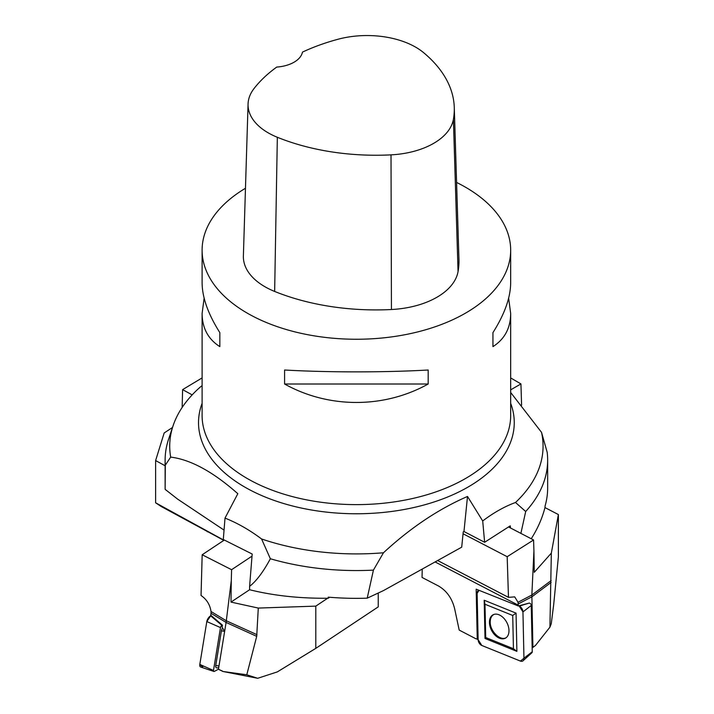 <?xml version="1.0" encoding="UTF-8"?>
<svg xmlns="http://www.w3.org/2000/svg" width="714" height="714" viewBox="0 0 714 714"><rect width="100%" height="100%" fill="white"/><g stroke="black" fill="none" stroke-linecap="round" stroke-linejoin="round"><path stroke-width="1.07" d="M456.576 182.436A154.286 89.072 180 0 1 465.483 187.193A154.286 89.072 180 0 1 510.671 250.177A154.286 89.072 180 0 1 356.384 339.248A154.286 89.072 180 0 1 202.107 250.177A154.286 89.072 180 0 1 245.464 188.264M202.107 250.177L202.107 282.806C202.223 297.506 208.131 314.115 219.832 332.617L219.832 346.62C208.131 339.141 202.223 328.11 202.107 313.517L204.133 298.166M508.645 298.166L510.671 313.517C510.555 328.11 504.646 339.141 492.946 346.62L492.946 332.617C504.646 314.115 510.555 297.506 510.671 282.806L510.671 250.177M284.591 384.007L284.591 370.013C328.699 372.494 384.078 372.494 428.186 370.013L428.186 384.007C384.078 408.613 328.699 408.613 284.591 384.007L428.186 384.007M454.274 107.457L458.95 259.369A176.322 101.799 180 0 1 458.049 271.606A73.471 42.421 180 0 1 391.433 309.519A176.322 101.799 180 0 1 274.649 291.446A73.471 42.421 180 0 1 243.385 255.969L248.061 104.048A68.794 39.716 180 0 1 254.05 88.527A171.646 99.103 180 0 1 276.755 67.062A29.39 16.966 180 0 0 302.468 52.113A171.646 99.103 180 0 1 337.82 39.306A68.794 39.716 180 0 1 423.473 52.55A171.646 99.103 180 0 1 454.274 107.457A171.646 99.103 180 0 1 453.399 119.363A68.794 39.716 180 0 1 391.022 154.858A171.646 99.103 180 0 1 277.335 137.275A68.794 39.716 180 0 1 248.061 104.048M492.946 332.617L492.946 346.62M219.832 346.62L219.832 332.617M173.1 425.714L168.584 439.208A191.263 110.429 0 0 0 165.121 460.128L165.121 487.93A191.263 110.429 0 0 0 165.139 489.358L165.318 465.162L170.682 457.103A186.675 107.769 0 0 1 173.1 425.714A186.675 107.769 0 0 1 199.875 387.399L202.107 385.596M170.682 457.103C190.727 459.611 213.102 471.811 237.824 493.704L225.008 518.096L223.295 539.525L252.185 554.028L249.605 586.328C256.272 581.223 263.189 572.03 270.365 558.759A191.263 110.429 0 0 0 373.422 570.12L383.463 552.77C410.371 527.896 438.387 509.118 467.509 496.453L482.7 520.97L484.636 542.274L463.966 531.528L463.252 531.859L461.699 547.174L383.463 590.594L367.21 598.171L373.422 570.12M270.365 558.759L261.574 538.972C249.65 530.02 237.459 523.059 225.008 518.096M261.574 538.972A186.675 107.769 0 0 0 383.463 552.77M520.89 533.385L525.691 511.51L515.508 502.486C504.477 506.565 493.535 512.723 482.7 520.97M515.508 502.486A186.675 107.769 0 0 0 541.533 432.363L510.671 392.477M165.121 460.128A191.263 110.429 0 0 0 165.318 465.162M367.21 598.171A191.263 110.429 0 0 1 328.226 597.145L328.226 598.243C299.755 598.519 273.551 595.69 249.605 589.737L249.605 586.328M510.448 527.949L510.251 525.852L484.636 542.274M525.691 511.51A191.263 110.429 0 0 0 547.656 460.128L547.656 487.93A191.263 110.429 0 0 1 545.05 506.092L545.05 507.181C542.372 517.945 537.767 528.467 531.243 538.758M547.656 460.128A191.263 110.429 0 0 0 547.156 452.212L541.533 432.363M467.509 496.453L463.966 531.528M224.053 530.109L177.545 499.068L165.139 489.358M328.226 598.243L329.681 597.27M521.595 405.195L520.934 383.927L510.671 389.853M520.934 383.927L510.671 377.929M549.923 627.169L535.455 645.474L532.171 647.964L532.912 647.366L531.85 595.012L533.929 550.896L534.268 572.325L551.333 553.118L549.923 627.169L551.262 623.724L553.662 604.829L558.384 556.795L558.384 514.553L551.333 553.118M531.27 606.231L532.037 606.543L531.27 606.159M422.242 569.076L422.036 577.439L438.476 585.98C446.634 590.737 452.016 598.287 454.622 608.64L459.191 630.078L475.961 638.807L478.103 639.003M437.637 560.526L508.466 597.35L507.181 556.697L463.056 533.76M507.181 556.697L533.581 539.98L508.529 526.959M533.581 539.98L533.929 550.896M508.466 597.35L514.714 596.877L518.016 602.277L518.319 605.981L476.167 589.175L477.247 639.316M558.384 514.553L544.952 507.574M519.239 606.115L522.951 611.916L523.951 658.21L520.426 661.084L481.834 645.483L478.121 639.682L477.122 593.388L479.032 590.317A4.9 3.177 -117.7 0 0 478.969 590.326A4.9 3.177 -117.7 0 0 477.122 593.388L478.121 639.682A4.9 3.177 -117.7 0 0 481.834 645.483L520.426 661.084A4.9 3.177 -117.7 0 0 523.041 660.78A4.9 3.177 -117.7 0 0 523.951 658.21L522.951 611.916A4.9 3.177 -117.7 0 0 519.239 606.115L529.297 603.053L518.319 605.981M535.455 645.474L532.912 647.366M493.945 614.415C491.464 615.789 490.223 618.378 490.223 622.189C490.09 631.337 500.353 641.279 506.19 637.656M529.85 603.276A1.847 1.205 62.3 0 1 531.252 605.472L532.251 651.766A1.847 1.205 62.3 0 1 531.903 652.739L523.041 660.78M485.35 620.885L484.993 604.249L512.723 615.468L513.437 648.731L485.707 637.513L485.35 620.885M508.984 630.444A13.218 8.586 62.3 0 1 505.798 637.941A13.218 8.586 62.3 0 1 491.616 630.48A13.218 8.586 62.3 0 1 493.544 614.567A13.218 8.586 62.3 0 1 503.584 617.994A13.218 8.586 62.3 0 1 508.984 630.444M484.19 600.242L485.011 638.468L516.882 651.355L516.061 613.13L484.19 600.242L484.993 604.249M485.707 637.513L485.011 638.468M516.882 651.355L513.437 648.731M516.061 613.13L512.723 615.468M202.107 377.911L182.605 389.63L192.182 394.878M182.605 389.63L182.15 407.453M223.821 540.382L161.337 506.583L155.616 502.799L155.616 460.557L164.166 432.97L172.511 427.472M155.616 460.557L165.121 465.76M155.616 502.799L224 540.266M208.024 531.734L207.301 531.778M230.979 602.098L258.289 608.069L256.71 636.344L246.785 674.784L222.938 671.481L218.448 669.259L226.097 622.447L231.282 580.643L230.979 602.098L249.605 589.737M256.71 636.344L226.097 622.447L211.032 613.308L211.014 611.496C209.996 604.687 206.676 599.349 201.045 595.494L202.178 554.76L224.33 540.043M202.178 554.76L231.586 569.701L252.015 556.135M231.586 569.701L231.282 580.643M258.289 608.069L315.793 606.124L315.793 648.366L378.241 606.882L378.241 593.031M315.793 606.124L327.646 598.243M315.793 648.366L277.327 671.901L257.692 678.291L246.785 674.784M224.624 631.444L222.116 627.151L222.438 625.161L210.773 615.245L211.032 613.308M257.692 678.291L222.938 671.481M222.473 671.089L218.448 669.259M222.438 625.161L221.947 625.419A1.847 0.901 121.2 0 0 220.492 627.588L213.486 670.464A1.847 0.901 121.2 0 0 213.825 671.446A1.847 0.901 121.2 0 0 214.45 671.339L218.457 669.205M213.825 671.446L200.705 667.037A4.9 2.392 -58.8 0 1 199.813 664.439L206.81 621.555A4.9 2.392 -58.8 0 1 210.666 615.834L211.157 615.566L210.666 615.834L221.947 625.419M222.581 627.954A4.436 2.169 121.2 0 0 221.402 630.855L215.744 665.51A4.436 2.169 121.2 0 0 217.386 667.867L218.734 667.536M203.579 666.1L202.348 666.76L199.813 664.439L206.81 621.555L210.666 615.834M202.107 313.517L202.107 415.548A154.286 89.072 0 0 0 247.294 478.532A154.286 89.072 0 0 0 415.432 497.845A154.286 89.072 0 0 0 510.671 415.548L510.671 313.517M453.399 119.363L458.049 271.606M391.022 154.858L391.433 309.519M277.335 137.275L274.649 291.446M510.671 403.303A157.874 91.142 180 0 1 356.384 513.768A157.874 91.142 180 0 1 202.107 403.303M518.016 602.277L531.85 595.021L551.172 580.571M435.094 561.936L518.302 605.195M531.832 596.824L518.23 603.955M551.137 582.401L531.832 596.842M523.951 658.21L532.251 651.766M522.951 611.916L531.252 605.472M211.014 611.496L226.329 620.787L256.969 634.675M199.813 664.439L213.486 670.464M206.81 621.555L220.492 627.588M221.402 630.855L224.544 631.301M215.744 665.51L218.984 665.975"/></g></svg>
